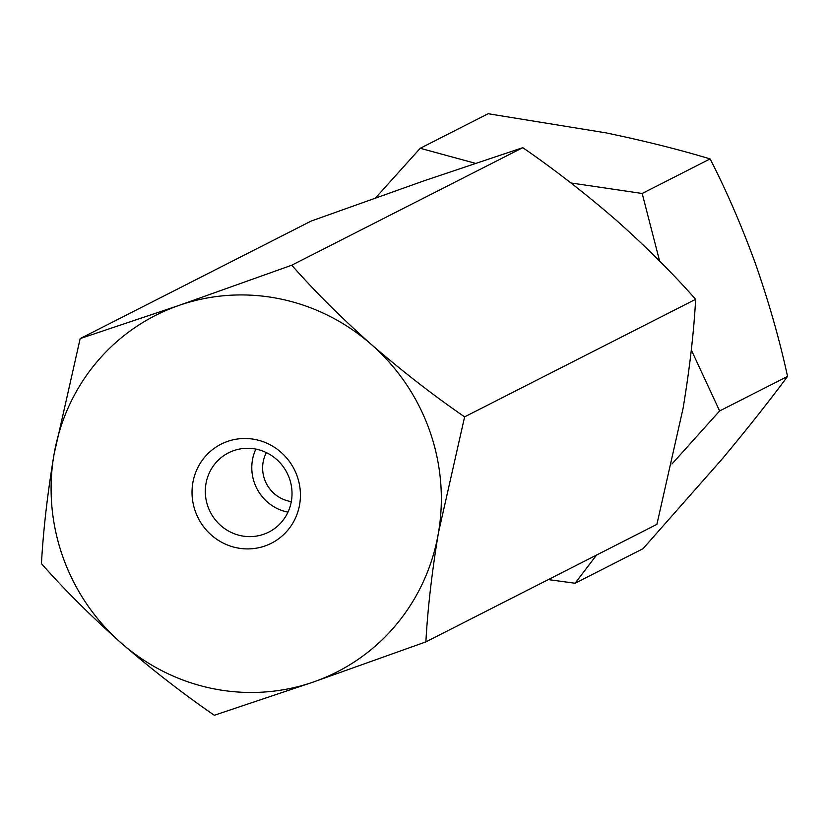 <?xml version="1.0" encoding="UTF-8"?>
<svg xmlns="http://www.w3.org/2000/svg" width="829" height="829" viewBox="0 0 829 829"><rect width="100%" height="100%" fill="white"/><g stroke="black" fill="none" stroke-linecap="round" stroke-linejoin="round"><path stroke-width="1.24" d="M548.321 579.595L575.108 583.243L596.579 555.036M475.369 163.303L420.23 148.287L488.157 113.728L605.947 132.858C644.661 140.93 679.386 149.614 710.111 158.919C726.505 190.805 741.686 225.892 755.644 264.192C769.032 302.709 779.674 340.108 787.55 376.397C769.312 401.049 747.499 428.614 722.1 459.069L643.035 548.684L575.108 583.243M671.946 464.002L719.624 410.956L787.55 376.397M719.624 410.956L691.303 349.931M659.604 261.031L642.185 193.478L710.111 158.919M642.185 193.478L570.912 182.96M420.23 148.287L375.641 197.82M264.845 546.021A55.564 53.844 63 0 1 195.323 511.358A55.564 53.844 63 0 1 227.592 441.391A55.564 53.844 63 0 1 297.124 476.053A55.564 53.844 63 0 1 264.845 546.021M233.768 450.603A44.455 43.077 -117 0 0 228.514 452.841A44.455 43.077 -117 0 0 209.022 509.327A44.455 43.077 -117 0 0 263.57 534.311A44.455 43.077 -117 0 0 268.824 532.083A44.455 43.077 -117 0 0 288.305 475.597A44.455 43.077 -117 0 0 233.768 450.603M255.86 449.1A44.455 43.077 -117 0 0 287.953 512.167M266.378 452.613A33.336 32.31 -117 0 0 291.3 501.597M464.613 416.863C433.453 395.423 402.366 371.299 371.371 344.501C341.279 317.735 314.74 291.311 291.756 265.207L179.157 305.362L80.175 338.584L311.196 221.053L423.795 180.888L522.778 147.666C553.938 169.106 585.025 193.23 616.02 220.027C646.112 246.793 672.651 273.228 695.635 299.321C693.863 332.18 689.676 368.532 683.075 408.365L656.9 524.353L425.888 641.884C427.66 609.025 431.847 572.673 438.437 532.84L464.613 416.863L695.635 299.321M291.756 265.207L522.778 147.666M80.175 338.584L53.999 454.572C47.46 493.96 43.274 530.311 41.45 563.616C64.102 589.388 90.641 615.823 121.065 642.91C151.686 669.407 182.763 693.531 214.307 715.272L313.289 682.049L425.888 641.884M121.065 642.91A200.027 193.831 -117 0 0 313.289 682.049A200.027 193.831 -117 0 0 438.437 532.84A200.027 193.831 -117 0 0 371.371 344.501A200.027 193.831 -117 0 0 179.157 305.362A200.027 193.831 -117 0 0 53.999 454.572A200.027 193.831 -117 0 0 121.065 642.91"/></g></svg>
